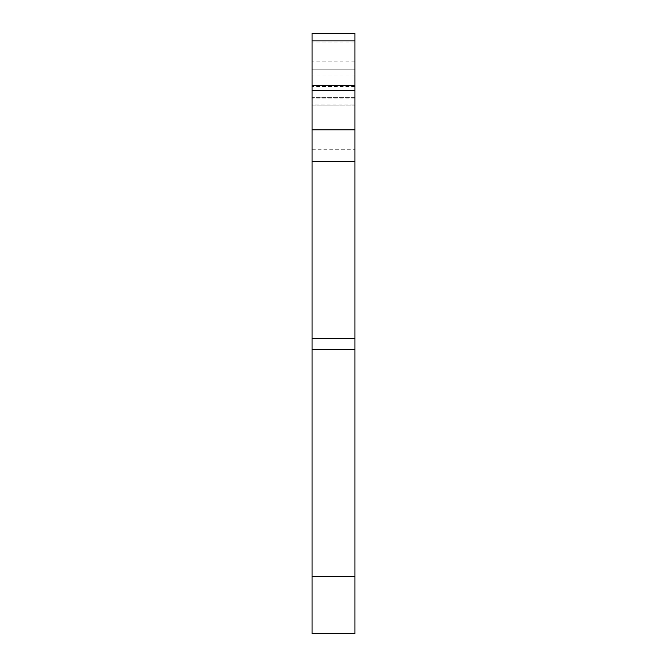 <?xml version="1.0" encoding="UTF-8"?>
<svg xmlns="http://www.w3.org/2000/svg" width="667" height="667" viewBox="0 0 667 667"><rect width="100%" height="100%" fill="white"/><g stroke="black" fill="none" stroke-linecap="round" stroke-linejoin="round"><path stroke-width="0.5" stroke-dasharray="3.33 2.5" d="M312.064 105.586L312.064 85.651L312.064 105.853L354.936 105.853L354.936 85.651L354.936 105.586M354.936 39.778L354.936 33.35L312.064 33.35L312.064 69.793L354.936 69.793L312.064 69.793L312.064 97.665L354.936 97.665L354.936 39.778M312.064 576.346L354.936 576.346L354.936 633.65L312.064 633.65L312.064 97.665L354.936 97.665L354.936 104.102L312.064 104.102M354.936 576.346L354.936 349.5L312.064 349.5M312.064 129.823L354.936 129.823M312.064 149.767L354.936 149.767L354.936 104.102M312.064 338.402L354.936 338.402L354.936 149.767M354.936 338.402L354.936 349.5M354.936 86.443L312.064 86.443M354.936 98.049L312.064 98.049M354.936 75.021L312.064 75.021M354.936 41.988L312.064 41.988M354.936 61.164L312.064 61.164M354.936 105.853L312.064 105.853"/><path stroke-width="1" d="M312.064 576.346L312.064 633.65L354.936 633.65L354.936 576.346L312.064 576.346L312.064 349.5L354.936 349.5L354.936 576.346M312.064 40.895L354.936 40.895L354.936 33.35L312.064 33.35L312.064 349.5M312.064 161.606L354.936 161.606L354.936 349.5M354.936 161.606L354.936 129.823L312.064 129.823M354.936 40.895L354.936 129.823M354.936 338.402L312.064 338.402M312.064 90.42L354.936 90.42M354.936 85.651L312.064 85.651"/></g></svg>
